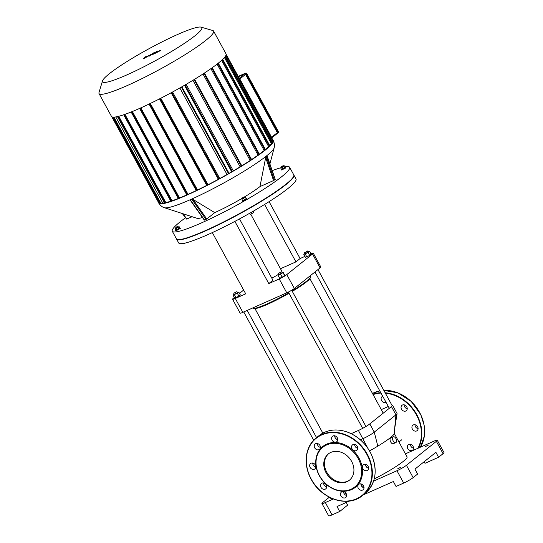 <?xml version="1.0" encoding="UTF-8"?>
<svg xmlns="http://www.w3.org/2000/svg" width="543" height="543" viewBox="0 0 543 543"><rect width="100%" height="100%" fill="white"/><g stroke="black" fill="none" stroke-linecap="round" stroke-linejoin="round"><path stroke-width="0.81" d="M413.508 448.192A3.462 2.844 51.3 0 1 410.861 446.176A3.462 2.844 51.3 0 1 410.393 444.296M407.786 448.64A3.462 2.844 -128.7 0 0 412.571 450.174A3.462 2.844 -128.7 0 0 412.632 445.694A3.462 2.844 -128.7 0 0 408.255 444.771A3.462 2.844 -128.7 0 0 407.786 448.64M418.103 428.644A3.462 2.844 51.3 0 1 417.384 428.427A3.462 2.844 51.3 0 1 414.981 424.748M414.309 430.884A3.462 2.844 -128.7 0 0 417.167 430.633A3.462 2.844 -128.7 0 0 417.228 426.153A3.462 2.844 -128.7 0 0 412.843 425.23A3.462 2.844 -128.7 0 0 412.022 428.196A3.462 2.844 -128.7 0 0 414.309 430.884M407.236 408.716A3.462 2.844 51.3 0 1 404.121 404.82M405.784 411.017A3.462 2.844 -128.7 0 0 406.3 410.705A3.462 2.844 -128.7 0 0 406.361 406.225A3.462 2.844 -128.7 0 0 401.976 405.302A3.462 2.844 -128.7 0 0 401.705 409.483A3.462 2.844 -128.7 0 0 405.784 411.017M382.734 396.268A3.462 2.844 -128.7 0 0 382.021 396.661A3.462 2.844 -128.7 0 0 381.817 400.944A3.462 2.844 -128.7 0 0 386.012 402.282M340.542 493.472A3.462 2.844 51.3 0 1 341.398 492.08A3.462 2.844 51.3 0 1 345.782 493.003A3.462 2.844 51.3 0 1 345.721 497.483A3.462 2.844 51.3 0 1 342.042 497.245A3.462 2.844 51.3 0 1 340.542 493.472M343.543 491.598A3.462 2.844 -128.7 0 0 346.658 495.494M358.292 488.238A3.462 2.844 51.3 0 1 358.76 484.37A3.462 2.844 51.3 0 1 363.145 485.293A3.462 2.844 51.3 0 1 363.084 489.772A3.462 2.844 51.3 0 1 358.292 488.238M360.898 483.888A3.462 2.844 -128.7 0 0 361.373 485.775A3.462 2.844 -128.7 0 0 364.02 487.784M364.821 470.482A3.462 2.844 51.3 0 1 362.527 467.795A3.462 2.844 51.3 0 1 363.355 464.822A3.462 2.844 51.3 0 1 367.733 465.751A3.462 2.844 51.3 0 1 367.672 470.224A3.462 2.844 51.3 0 1 364.821 470.482M365.493 464.346A3.462 2.844 -128.7 0 0 367.896 468.018A3.462 2.844 -128.7 0 0 368.609 468.242M356.289 450.615A3.462 2.844 51.3 0 1 352.21 449.075A3.462 2.844 51.3 0 1 352.488 444.893A3.462 2.844 51.3 0 1 356.866 445.823A3.462 2.844 51.3 0 1 356.812 450.296A3.462 2.844 51.3 0 1 356.289 450.615M354.627 444.418A3.462 2.844 -128.7 0 0 357.742 448.314M337.712 440.264A3.462 2.844 51.3 0 1 336.85 441.656A3.462 2.844 51.3 0 1 332.472 440.733A3.462 2.844 51.3 0 1 332.526 436.26A3.462 2.844 51.3 0 1 336.212 436.491A3.462 2.844 51.3 0 1 337.712 440.264M334.671 435.778A3.462 2.844 -128.7 0 0 337.787 439.674M319.956 445.504A3.462 2.844 51.3 0 1 319.494 449.366A3.462 2.844 51.3 0 1 315.11 448.443A3.462 2.844 51.3 0 1 315.171 443.97A3.462 2.844 51.3 0 1 319.956 445.504M317.309 443.488A3.462 2.844 -128.7 0 0 320.424 447.384M313.433 463.254A3.462 2.844 51.3 0 1 315.721 465.948A3.462 2.844 51.3 0 1 314.899 468.914A3.462 2.844 51.3 0 1 310.521 467.991A3.462 2.844 51.3 0 1 310.576 463.512A3.462 2.844 51.3 0 1 313.433 463.254M312.72 463.036A3.462 2.844 -128.7 0 0 315.836 466.932M321.958 483.127A3.462 2.844 51.3 0 1 326.044 484.661A3.462 2.844 51.3 0 1 325.766 488.843A3.462 2.844 51.3 0 1 321.381 487.919A3.462 2.844 51.3 0 1 321.442 483.44A3.462 2.844 51.3 0 1 321.958 483.127M323.58 482.965A3.462 2.844 -128.7 0 0 326.703 486.861M319.311 475.668A26.098 21.455 51.3 0 1 338.296 442.769A26.098 21.455 51.3 0 1 359.778 482.17A26.098 21.455 51.3 0 1 319.311 475.668M319.508 475.682A25.473 20.939 51.3 0 1 338.031 443.57A25.473 20.939 51.3 0 1 358.998 482.021A25.473 20.939 51.3 0 1 319.508 475.682M349.712 479.958A16.84 13.84 51.3 0 1 326.764 472.213A16.84 13.84 51.3 0 1 328.685 453.67M326.065 472.77A16.84 13.84 51.3 0 1 328.325 453.941A16.84 13.84 51.3 0 1 349.658 458.448A16.84 13.84 51.3 0 1 349.366 480.243A16.84 13.84 51.3 0 1 326.065 472.77M277.086 133.612A0.787 0.645 -128.7 0 0 277.31 132.662L245.551 74.418A0.787 0.645 -128.7 0 0 244.581 73.997L238.391 76.746M144.228 58.352L151.653 54.259L149.108 56.187L150.316 55.651L153.004 53.73C153.655 53.275 153.54 53.228 152.664 53.594L145.191 57.538L146.739 56.228L145.497 56.777L143.176 58.82L144.228 58.352M153.004 53.73C153.655 53.275 153.54 53.228 152.664 53.594M159.221 50.947L156.269 52.746L159.221 50.947M157.708 51.47L154.782 53.553L159.791 50.933L160.708 50.139L157.708 51.47M156.547 51.504L152.474 54.402C151.823 54.857 151.931 54.904 152.807 54.544L157.755 50.967L156.547 51.504M152.474 54.402C151.823 54.857 151.931 54.904 152.807 54.544M153.73 53.038L154.585 52.352L153.425 53.017M249.597 213.324L250.153 214.342L251.945 213.548L253.744 212.422L253.282 211.213M251.294 212.354L251.945 213.548M253.133 211.295L253.744 212.422M182.964 243.522L183.195 243.95L185.489 242.999M184.029 243.325L184.22 243.678M293.838 175.002A66.823 8.03 151.4 0 1 293.919 175.131A66.823 8.03 151.4 0 1 239.096 214.166A66.823 8.03 151.4 0 1 176.584 239.103A66.823 8.03 151.4 0 1 176.523 238.961M293.919 175.131L296.01 178.966A66.823 8.03 151.4 0 1 241.187 218.001A66.823 8.03 151.4 0 1 178.681 242.938L176.584 239.103M195.086 35.668A56.52 6.787 151.4 0 1 137.813 69.796A56.52 6.787 151.4 0 1 102.518 80.866A56.52 6.787 151.4 0 1 148.918 48.768A56.52 6.787 151.4 0 1 201.039 27.15A56.52 6.787 151.4 0 1 195.086 35.668M102.518 80.866L98.996 92.507A65.248 7.84 -28.6 0 0 99.03 93.566A65.248 7.84 -28.6 0 0 143.108 78.07A65.248 7.84 -28.6 0 0 205.858 40.331A65.248 7.84 -28.6 0 0 213.603 31.1A65.248 7.84 -28.6 0 0 212.727 30.496L201.039 27.15M213.603 31.1L226.044 53.92A65.248 7.84 151.4 0 1 218.3 63.144A65.248 7.84 151.4 0 1 155.549 100.889A65.248 7.84 151.4 0 1 111.471 116.385L99.03 93.566M164.461 202.844A63.674 7.65 151.4 0 1 162.737 203.055L115.781 116.928M170.807 201.188A63.674 7.65 151.4 0 1 165.812 202.58L118.761 116.283M178.301 198.473A63.674 7.65 151.4 0 1 172.056 200.774L124.938 114.356M186.792 194.917A63.674 7.65 151.4 0 1 179.523 197.985L132.37 111.512M196.24 190.579A63.674 7.65 151.4 0 1 188.021 194.374L140.854 107.867M206.693 185.421A63.674 7.65 151.4 0 1 197.496 189.982L150.316 103.455M218.354 179.299A63.674 7.65 151.4 0 1 208.01 184.756L160.823 98.222M179.848 87.959L227.028 174.493A63.674 7.65 151.4 0 1 219.766 178.532L172.579 91.991M231.698 171.819A63.674 7.65 151.4 0 1 229.044 173.346M192.948 80.289L240.121 166.816A63.674 7.65 151.4 0 1 233.314 170.875L186.134 84.341M202.994 73.984L250.16 160.49A63.674 7.65 151.4 0 1 241.771 165.805M210.915 68.642L258.068 155.115A63.674 7.65 151.4 0 1 251.599 159.54M217.085 64.101L264.197 150.52A63.674 7.65 151.4 0 1 259.378 154.171M221.598 60.361L268.663 146.678A63.674 7.65 151.4 0 1 265.405 149.549M224.435 57.531L271.364 143.61A63.674 7.65 151.4 0 1 269.749 145.578M225.474 56.18L271.982 141.472A63.674 7.65 151.4 0 1 272.05 141.811M273.129 140.834L271.982 141.472M272.498 142.979L271.364 143.61M269.81 146.04L268.663 146.678M265.384 149.868L264.197 150.52M259.323 154.429L258.068 155.115M251.524 159.757L250.16 160.49M241.676 166.002L240.121 166.816M233.314 170.875L231.759 171.934L184.572 85.251M228.942 173.522L227.028 174.493M219.766 178.532L218.415 179.414L171.228 92.731M208.01 184.756L206.768 185.55L159.574 98.86M197.496 189.982L196.315 190.722L149.128 104.025M188.021 194.374L186.887 195.086L139.694 108.39M179.523 197.985L178.409 198.677L131.216 111.98M172.056 200.774L170.957 201.46L123.763 114.756M165.812 202.58L164.699 203.279L117.512 116.589M159.52 202.62L158.889 202.81M162.737 203.055L161.135 203.679M158.624 202.688A65.248 7.84 -28.6 0 0 158.746 203.089A65.248 7.84 -28.6 0 0 187.016 195.066A65.248 7.84 -28.6 0 0 246.196 163.3A65.248 7.84 -28.6 0 0 273.312 140.623A65.248 7.84 -28.6 0 0 273.041 140.304M160.796 203.408L160.131 203.747L112.971 117.105M242.877 197.672L244.112 196.871L242.877 197.672M242.47 197.774L242.341 198.209L242.884 198.059L244.547 197.007L244.112 196.871M244.547 197.007L244.845 197.557L243.183 198.602L242.64 198.758L242.341 198.209A39.15 4.704 151.4 0 1 214.756 212.618L206.788 218.999L204.399 220.058M244.757 197.387L245.551 197.034L246.325 198.813L244.526 199.939L242.728 200.734L241.94 199.281L242.545 198.582M245.551 197.034L241.94 199.281M246.325 198.813L245.538 197.36M244.526 199.939L243.732 198.487M246.325 198.453L243.42 200.503L242.592 200.482M246.746 198.405L246.984 198.847L243.658 200.944L242.565 201.249L242.327 200.815M175.898 227.273L177.425 226.492L175.898 227.273M175.803 227.653L177.866 226.628L177.425 226.492M177.866 226.628L178.165 227.178L175.952 228.379L175.783 227.388M178.05 226.967L179.136 226.669L178.084 227.51L176.013 228.617L174.982 228.888L175.851 228.189M178.084 227.51L178.878 228.963L179.93 228.121L179.136 226.669M178.878 228.963L176.801 230.069L176.013 228.617M176.801 230.069L175.776 230.341L174.982 228.888M179.869 228.012L175.735 230.266M180.059 228.026L180.296 228.467L175.884 230.87L175.64 230.436M283.059 165.778L281.518 166.531L283.059 165.778M281.518 166.531L281.389 166.972L283.446 165.941L283.161 165.635M283.595 165.764L283.745 166.491L281.688 167.516L281.389 166.972M283.785 166.104L284.871 165.805L285.659 167.258L284.613 168.099L283.819 166.647L281.742 167.753L280.717 168.025L281.586 167.332M284.613 168.099L282.536 169.206L281.742 167.753M282.536 169.206L281.512 169.477L280.717 168.025M284.871 165.805L283.819 166.647M285.598 167.149L281.464 169.402M285.794 167.163L285.733 167.957L281.613 170.013L281.376 169.572M275.145 179.366L273.57 180.561L259.961 186.602L265.663 157.64L267.027 155.698L275.247 179.36M275.172 179.448L267.054 156.52M204.596 220.078L190.342 199.838L190.634 200.51L190.349 199.838L191.781 199.2L193.023 199.444L214.756 212.618M192.141 216.725L186.738 219.026M285.34 166.674A66.823 8.03 151.4 0 1 289.623 167.251A66.823 8.03 151.4 0 1 281.688 176.706A66.823 8.03 151.4 0 1 217.431 215.354A66.823 8.03 151.4 0 1 172.294 231.223A66.823 8.03 151.4 0 1 185.577 217.716M272.247 170.651A66.823 8.03 151.4 0 1 281.24 167.604M259.961 186.602A39.15 4.704 151.4 0 1 244.411 196.96M202.451 217.492A39.15 4.704 151.4 0 1 197.061 218.327L164.393 207.711A62.9 7.554 -28.6 0 0 190.892 199.424A62.9 7.554 -28.6 0 0 274.14 147.879L269.912 163.884M289.623 167.251L293.77 174.86A66.823 8.03 151.4 0 1 285.835 184.308A66.823 8.03 151.4 0 1 221.578 222.963A66.823 8.03 151.4 0 1 176.434 238.832L172.294 231.223M250.703 214.098L281.885 271.296A10.222 1.229 151.4 0 1 281.532 271.968M278.634 274.201A10.222 1.229 151.4 0 1 271.819 278.152M310.895 253.744A6.292 0.753 151.4 0 1 313.257 253.126A6.292 0.753 151.4 0 1 312.51 254.015L286.785 274.595A6.292 0.753 151.4 0 1 279.217 278.959L286.779 292.826L242.85 312.34L235.289 298.467L245.714 293.838L212.327 232.594M279.217 278.959L268.792 283.589L234.875 221.388M304.915 256.398L300.103 258.536L269.09 201.65M235.289 298.467A6.292 0.753 151.4 0 1 232.56 299.241A6.292 0.753 151.4 0 1 233.307 298.351L234.332 297.53M232.56 299.241L240.121 313.114A6.292 0.753 -28.6 0 0 242.85 312.34M239.517 218.91L272.959 280.249L268.792 283.589M300.103 258.536L295.935 261.875L280.487 268.731M239.504 293.396L243.664 290.071M286.779 292.826A6.292 0.753 -28.6 0 0 294.347 288.469L286.785 274.595M312.51 254.015L320.071 267.889A6.292 0.753 -28.6 0 0 320.818 266.993L313.257 253.126M295.935 261.875L264.617 204.446M320.071 267.889L294.347 288.469M332.065 514.886L325.338 502.546A7.86 0.943 151.4 0 1 321.931 503.517L328.658 515.85A7.86 0.943 -28.6 0 0 332.065 514.886L339.701 511.492L337.013 506.558L349.42 501.046M321.931 503.517A7.86 0.943 151.4 0 1 322.868 502.404L329.357 497.212M325.338 502.546L333.341 498.997M344.405 494.082L346.034 493.356M361.767 486.372L363.396 485.646M373.577 481.125L396.967 470.733L403.687 483.066A7.86 0.943 -28.6 0 0 413.155 477.623L417.628 474.039L414.933 469.111L435.907 452.333L438.595 457.267L443.068 453.683A7.86 0.943 -28.6 0 0 444.004 452.57L437.278 440.237A7.86 0.943 151.4 0 1 436.348 441.35L443.068 453.683M413.155 477.623L406.429 465.29A7.86 0.943 151.4 0 1 396.967 470.733M406.429 465.29L436.348 441.35M405.411 453.846L433.871 441.208A7.86 0.943 151.4 0 1 437.278 440.237M425.508 446.536L428.597 445.002L425.508 446.536M397.686 468.799L400.775 467.258L397.686 468.799M331.787 498.359L330.612 498.759L331.318 498.155M438.595 457.267L424.986 463.308L424.137 461.747M363.199 494.924L393.356 481.532L396.051 486.46L403.687 483.066M346.23 502.465L347.669 505.112L339.701 511.492M361.041 484.967A31.29 3.76 -28.6 0 0 362.262 484.471M374.222 478.946A31.29 3.76 -28.6 0 0 407.074 456.901L394.218 433.321M360.369 439.81L362.907 438.683A9.435 1.134 -28.6 0 0 374.263 432.147L395.935 414.811A9.435 1.134 -28.6 0 0 397.069 413.59A9.435 1.134 -28.6 0 0 397.055 413.474L392.569 405.254A9.435 1.134 151.4 0 1 391.449 406.585L369.783 423.92A9.435 1.134 151.4 0 1 358.421 430.463L351.185 433.674M391.449 406.585L395.935 414.811L394.218 433.457A31.29 3.76 151.4 0 1 377.826 446.136A31.29 3.76 151.4 0 1 369.532 450.914M367.312 465.297L366.403 466.885M381.288 409.605L388.306 406.49M391.897 405.18A9.435 1.134 151.4 0 1 392.569 405.254M395.942 438.588A3.143 1.751 -113.9 0 1 395.82 442.586A3.143 1.751 -113.9 0 1 392.942 440.421A3.143 1.751 -113.9 0 1 393.268 436.837A3.143 1.751 -113.9 0 1 395.942 438.588M395.82 442.586L393.431 443.645C391.238 444.819 388.679 438.649 390.872 437.896L393.268 436.837M288.774 292.792A32.858 3.95 151.4 0 1 267.061 303.937A32.858 3.95 151.4 0 1 253.255 308.281L254.104 308.519A32.234 3.869 -28.6 0 0 267.638 304.256A32.234 3.869 -28.6 0 0 289.032 293.274M292.29 291.367A32.234 3.869 -28.6 0 0 310.284 277.894L310.535 277.052A32.858 3.95 151.4 0 1 292.032 290.892M253.255 308.281A32.858 3.95 151.4 0 1 252.814 307.976L252.787 307.922M310.141 275.83L310.515 276.516A32.858 3.95 151.4 0 1 310.535 277.052M305.397 252.312L307.453 250.988L305.397 252.312M304.711 252.481L304.589 252.929L305.404 252.699L307.901 251.124L307.453 250.988M307.901 251.124L308.349 251.945L305.852 253.52L305.037 253.757L304.589 252.929M308.2 251.674L309.564 251.314L311.18 254.273L309.727 255.441L305.431 257.348L303.815 254.389L304.908 253.513M309.727 255.441L308.112 252.481L303.815 254.389M306.849 256.975L305.241 254.015M309.564 251.314L308.112 252.481M278.756 273.204L281.308 271.907L278.756 273.204M278.566 273.4L281.308 271.907M281.756 272.043L282.204 272.864L278.892 274.67L278.444 273.848M282.082 272.64L283.046 272.213L284.661 275.172L284.641 275.627L282.143 277.181L279.665 278.287L278.05 275.328L278.763 274.439M283.046 272.213L283.032 272.667L278.05 275.328M284.641 275.627L283.032 272.667M282.143 277.181L280.527 274.222M236.001 291.944L233.924 293.227L236.001 291.944M233.924 293.227L236.667 291.734M237.108 291.876L237.556 292.697L234.243 294.503L233.795 293.682M237.406 292.419L238.777 292.066L240.393 295.025L238.94 296.186L234.644 298.093L233.028 295.134L234.114 294.265M238.777 292.066L237.325 293.227L233.028 295.134M238.94 296.186L237.325 293.227M236.062 297.72L234.447 294.761M379.808 390.899L372.484 393.451A36.944 30.374 51.3 0 1 379.815 390.906M420.445 447.174L424.375 435.954L424.164 425.312L420.771 414.635L411.187 401.42L397.761 392.799L383.84 390.41A36.944 30.374 51.3 0 1 417.947 409.666A36.944 30.374 51.3 0 1 420.431 447.174M372.926 394.266A36.944 30.374 51.3 0 1 380.779 392.677M385.109 392.738A36.944 30.374 51.3 0 1 415.877 413.074A36.944 30.374 51.3 0 1 418.402 448.077M373.102 394.591A36.632 30.116 51.3 0 1 380.989 393.071M385.347 393.173A36.632 30.116 51.3 0 1 415.714 413.657A36.632 30.116 51.3 0 1 417.839 448.328M311.309 479.225A36.632 30.116 51.3 0 1 337.956 433.042A36.632 30.116 51.3 0 1 368.106 488.347A36.632 30.116 51.3 0 1 311.309 479.225M311.214 479.218A36.944 30.374 51.3 0 1 316.182 437.909A36.944 30.374 51.3 0 1 362.982 447.785A36.944 30.374 51.3 0 1 362.351 495.61A36.944 30.374 51.3 0 1 311.214 479.218M318.979 435.669A36.944 30.374 51.3 0 1 365.778 445.545A36.944 30.374 51.3 0 1 365.147 493.37L362.351 495.61C348.212 507.895 321.361 499.282 311.173 479.265C302.906 464.625 305.091 446.394 316.182 437.909L318.979 435.669C327.327 429.418 337.094 428.325 348.273 432.391C358.495 436.62 366.158 443.896 371.276 454.226C377.969 470.353 375.926 483.406 365.147 493.37M238.316 76.611L244.506 73.672L238.228 76.454M277.283 133.836L277.466 133.727A1.1 0.903 -128.7 0 1 277.303 133.829L276.672 133.965M244.506 73.862A0.943 0.774 51.3 0 1 245.674 74.364L245.864 74.255A1.1 0.903 -128.7 0 0 244.506 73.672L244.642 73.556A1.1 0.903 51.3 0 1 245.999 74.147L245.952 74.14M277.744 132.37L245.999 74.147L277.758 132.383A1.1 0.903 51.3 0 1 277.609 133.619L277.466 133.727A1.1 0.903 -128.7 0 0 277.616 132.499L277.425 132.607A0.943 0.774 51.3 0 1 277.161 133.748M245.674 74.364L277.425 132.607M244.655 73.549L238.207 76.414L244.642 73.556L246.02 74.12L277.778 132.363L277.609 133.619A1.1 0.903 51.3 0 1 277.534 133.666M277.31 132.662L271.575 137.243L239.823 79.007L245.551 74.418M271.67 137.793A0.787 0.645 -128.7 0 0 271.575 137.243L271.432 137.352M244.581 73.997L239.225 78.287M244.907 73.481L245.633 73.162L245.212 73.495M239.673 79.108L239.823 79.007A0.787 0.645 -128.7 0 0 239.402 78.606M245.85 73.108A0.787 0.434 66.1 0 0 245.687 73.129A0.787 0.434 66.1 0 0 245.633 73.162A0.787 0.645 51.3 0 1 246.603 73.576L246.549 73.488M278.308 131.725L278.355 131.82A0.787 0.645 51.3 0 1 278.131 132.77M245.993 74.072L246.603 73.576L278.355 131.82L277.744 132.309M272.783 141.112L225.976 55.264M272.145 143.264L225.019 56.818M269.457 146.318L222.257 59.757M265.038 150.153L217.811 63.531M211.729 68.065L258.97 154.707M203.924 73.373L251.178 160.042M194.068 79.604L241.33 166.28M185.136 84.925L232.397 171.608M181.328 87.118L228.596 173.801M171.805 92.419L219.06 179.095M160.158 98.561L207.412 185.231M149.712 103.747L196.96 190.403M187.525 194.767L140.284 108.118M179.054 198.358L131.827 111.736M171.595 201.141L124.388 114.546M165.343 202.96L118.164 116.433M112.034 116.874L158.923 202.878M113.949 117.125L161.176 203.747M160.776 203.421L113.731 117.132M265.663 157.64L273.57 180.561M274.337 180.12L266.151 156.391M206.788 218.999L193.023 199.444M191.781 199.2L206.028 219.44M186.948 219.033L182.781 213.684M367.862 448.274L358.421 430.463M377.826 446.136L374.263 432.147L369.783 423.92M271.738 137.915L277.201 133.537M277.921 132.96L278.254 132.702A0.787 0.787 0 0 0 278.45 131.711L246.698 73.468A0.787 0.787 0 0 0 245.687 73.129L244.873 73.488M225.413 56.268L272.667 142.931M222.718 59.316L269.98 145.992M226.159 54.32L273.305 140.786M159.513 98.887L206.768 185.55M184.518 85.285L231.759 171.934M149.067 104.059L196.315 190.722M171.167 92.758L218.415 179.414M170.957 201.46L123.695 114.783M160.131 203.747L112.89 117.098M178.409 198.677L131.155 112.001M164.699 203.279L117.444 116.602M251.694 159.71L204.439 73.04M229.112 173.475L181.864 86.812M259.493 154.382L212.232 67.705M241.845 165.954L194.591 79.285M265.554 149.82L218.3 63.144M186.887 195.086L139.626 108.417M113.752 117.132L161.006 203.795M111.743 116.704L158.753 202.926M190.274 200.197L204.324 220.153M186.67 219.114L182.319 213.535M273.312 140.623C275.362 145.266 274.1 147.744 274.14 147.879M158.746 203.089C161.536 207.324 164.298 207.602 164.393 207.711M394.34 430.68L397.069 413.59M398.956 442.016L401.8 439.742M254.939 308.587L322.841 433.124M309.883 278.634L383.229 413.162M314.967 271.968L389.297 408.309M317.96 269.579L392.263 405.859M288.374 292.066L362.683 428.359M291.686 290.254L365.962 426.493M243.753 311.94L313.684 440.203M247.214 310.399L316.562 437.604"/></g></svg>
